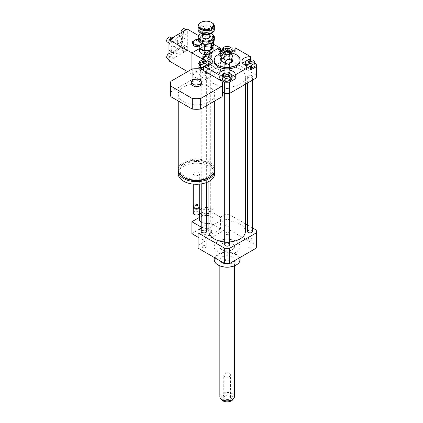 <?xml version="1.0" encoding="UTF-8"?>
<svg xmlns="http://www.w3.org/2000/svg" width="423" height="423" viewBox="0 0 423 423"><rect width="100%" height="100%" fill="white"/><g stroke="black" fill="none" stroke-linecap="round" stroke-linejoin="round"><path stroke-width="0.32" stroke-dasharray="2.12 1.59" d="M203.357 72.788A4.056 2.342 180 0 1 202.168 71.133A4.056 2.342 180 0 1 206.223 68.79A4.056 2.342 180 0 1 210.279 71.133A4.056 2.342 180 0 1 207.772 73.295A4.056 2.342 180 0 1 203.357 72.788M206.646 213.8A4.056 2.342 180 0 1 203.357 213.123A4.056 2.342 180 0 1 202.168 211.474A4.056 2.342 180 0 1 206.223 209.131A4.056 2.342 180 0 1 210.279 211.474A4.056 2.342 180 0 1 208.904 213.224M202.252 230.694L200.798 233.824L204.769 236.119L210.194 235.278L211.648 232.148L207.677 229.853L202.252 230.694L202.252 229.039L200.798 232.169L200.798 233.824M200.798 232.169L204.769 234.464L204.769 236.119M204.769 234.464L210.194 233.623L210.194 235.278M210.194 233.623L211.648 230.493L211.648 232.148M211.648 230.493L207.677 228.198L207.677 229.853M207.677 228.198L202.252 229.039M199.719 212.79A6.89 3.976 180 0 1 199.333 211.474A6.89 3.976 180 0 1 199.719 210.152M201.782 208.428A6.89 3.976 180 0 1 209.131 207.862A6.89 3.976 180 0 1 213.113 211.474A6.89 3.976 180 0 1 208.904 215.138M206.646 215.444A6.89 3.976 180 0 1 201.782 214.514M199.333 219.415A6.89 3.976 180 0 1 206.223 215.434A6.89 3.976 180 0 1 213.113 219.415A6.89 3.976 180 0 1 208.904 223.08M206.646 223.386A6.89 3.976 180 0 1 201.782 222.456M201.782 227.442L202.21 227.69L202.21 239.603L197.959 237.15M191.889 233.649L210.236 223.053L210.236 211.14L199.333 217.438M202.21 239.603L220.552 229.012L210.236 223.053M220.552 229.012L220.552 217.099L210.236 211.14M245.388 223.825L229.594 214.704A29.187 16.851 0 0 0 224.703 214.704L220.552 217.099M224.703 214.704L224.703 229.927L198.064 245.308A29.187 16.851 0 0 0 197.959 246.72M198.064 230.086L198.064 245.308M202.21 227.69L201.782 227.934M191.053 84.547L192.507 81.417L197.932 80.576L197.932 78.921M192.507 81.417L192.507 79.762M197.932 80.576L201.903 82.871M178.236 169.634A18.242 10.533 180 0 1 196.478 159.101A18.242 10.533 180 0 1 214.72 169.634M209.374 101.747A18.242 10.533 0 0 0 214.72 94.303A18.242 10.533 0 0 0 196.478 83.77A18.242 10.533 0 0 0 178.236 94.303A18.242 10.533 0 0 0 189.493 104.032A18.242 10.533 0 0 0 209.374 101.747M208.227 176.417A16.619 9.597 180 0 1 190.117 178.501A16.619 9.597 180 0 1 179.854 169.634A16.619 9.597 180 0 1 196.478 160.037A16.619 9.597 180 0 1 213.097 169.634A16.619 9.597 180 0 1 208.227 176.417M183.159 176.83A16.619 9.597 180 0 1 179.854 171.088A16.619 9.597 180 0 1 196.478 161.496A16.619 9.597 180 0 1 213.097 171.088A16.619 9.597 180 0 1 209.792 176.83M178.279 170.363A18.242 10.533 180 0 1 196.478 160.56A18.242 10.533 180 0 1 214.673 170.363M178.236 173.737A18.242 10.533 180 0 1 196.478 163.204A18.242 10.533 180 0 1 214.72 173.737M198.768 175.064A3.241 1.872 180 0 1 195.236 175.466A3.241 1.872 180 0 1 193.232 173.737A3.241 1.872 180 0 1 196.478 171.865A3.241 1.872 180 0 1 199.719 173.737A3.241 1.872 180 0 1 198.768 175.064M193.232 206.339A3.241 1.872 180 0 1 196.478 204.468A3.241 1.872 180 0 1 199.719 206.339M194.612 207.91A2.633 1.523 180 0 1 194.612 205.763A2.633 1.523 180 0 1 198.339 205.763A2.633 1.523 180 0 1 198.339 207.91M193.348 206.836A3.241 1.872 180 0 1 194.183 206.012A3.241 1.872 180 0 1 198.768 206.012A3.241 1.872 180 0 1 199.603 206.836M193.232 213.123A3.241 1.872 180 0 1 196.478 211.251A3.241 1.872 180 0 1 199.719 213.123M194.337 214.53A2.839 1.639 180 0 1 194.517 212.272A2.839 1.639 180 0 1 198.435 212.272A2.839 1.639 180 0 1 198.614 214.53M222.075 81.279L222.075 91.87A25.946 14.979 180 0 1 222.419 94.303M170.532 94.303A25.946 14.979 180 0 1 170.876 91.87L170.876 81.279M170.876 91.87L192.264 79.519L192.264 68.928M192.264 79.519A25.946 14.979 180 0 1 200.687 79.519L200.687 68.928M222.419 92.071L222.075 91.87M200.687 79.519L198.064 78.006L198.064 68.759M248.671 67.172A1.993 1.153 0 0 0 248.084 67.987A1.993 1.153 0 0 0 250.078 69.139A1.993 1.153 0 0 0 252.071 67.987A1.993 1.153 0 0 0 250.839 66.924A1.993 1.153 0 0 0 248.671 67.172M228.557 80.412A1.993 1.153 0 0 0 226.384 80.164A1.993 1.153 0 0 0 225.152 81.227A1.993 1.153 0 0 0 227.146 82.379A1.993 1.153 0 0 0 229.139 81.227A1.993 1.153 0 0 0 228.557 80.412M205.626 68.801A1.993 1.153 0 0 0 206.207 67.987A1.993 1.153 0 0 0 204.214 66.839A1.993 1.153 0 0 0 202.22 67.987A1.993 1.153 0 0 0 203.452 69.049A1.993 1.153 0 0 0 205.626 68.801M250.585 68.082L246.44 67.442L246.44 65.549M246.44 67.442L245.393 65.19M245.107 64.571L248.745 62.467L248.745 59.49M248.745 62.467L253.721 63.239L253.721 60.262M253.721 63.239L255.053 66.11M222.175 79.35L223.508 76.478L223.508 73.496M223.508 76.478L228.478 75.706L228.478 72.73M228.478 75.706L232.121 77.811M199.244 64.571L202.881 62.467L207.857 63.239L207.857 60.262M202.881 62.467L202.881 59.49M207.857 63.239L209.189 66.11L209.189 65.063M209.189 66.11L205.546 68.214L205.546 65.988M205.546 68.214L203.706 67.929M225.739 55.561A1.993 1.153 0 0 0 227.912 55.81A1.993 1.153 0 0 0 229.139 54.747A1.993 1.153 0 0 0 227.146 53.599A1.993 1.153 0 0 0 225.152 54.747A1.993 1.153 0 0 0 225.739 55.561M231.836 51.95L230.789 54.202L230.789 52.309M229.879 51.363L225.813 51.992L224.565 51.273M230.789 54.202L225.813 54.974L225.813 51.992M225.813 54.974L222.175 52.87L222.175 51.828M222.175 52.87L223.508 49.999L223.508 47.022M223.508 49.999L228.478 49.232L228.478 46.25M228.478 49.232L232.121 51.331M250.585 59.775L250.585 60.669A8.106 4.679 0 0 0 245.107 61.642M242.739 63.355A8.106 4.679 0 0 0 241.972 65.338A8.106 4.679 0 0 0 250.585 70.012M250.585 60.669L255.053 63.249M235.241 78.874A8.106 4.679 0 0 0 235.257 78.578A8.106 4.679 0 0 0 235.241 78.287M232.121 74.882A8.106 4.679 0 0 0 223.016 74.554M219.056 78.287A8.106 4.679 0 0 0 219.04 78.578A8.106 4.679 0 0 0 219.056 78.874M203.706 70.012A8.106 4.679 0 0 0 212.325 65.338A8.106 4.679 0 0 0 211.558 63.355M208.343 61.314A8.106 4.679 0 0 0 203.706 60.669L203.706 59.617M199.244 63.249L203.706 60.669M198.064 78.006A29.187 16.851 180 0 1 197.959 76.595A29.187 16.851 180 0 1 198.064 75.183L224.703 59.802A29.187 16.851 180 0 1 229.594 59.802L256.232 75.183L256.232 63.926M229.594 59.802L229.594 48.55L232.121 50.009M233.676 50.903L235.241 51.807L235.241 48.423M256.232 75.183A29.187 16.851 180 0 1 256.333 76.595M219.056 48.423L219.056 51.807L220.621 50.903M222.175 50.009L224.703 48.55A29.187 16.851 180 0 1 229.594 48.55M224.703 59.802L224.703 48.55M198.064 75.183L198.064 63.926M219.056 51.807A8.106 4.679 0 0 0 219.04 52.103A8.106 4.679 0 0 0 227.146 56.782A8.106 4.679 0 0 0 235.257 52.103A8.106 4.679 0 0 0 235.241 51.807M230.725 52.33A8.106 4.679 180 0 1 223.571 52.33M233.025 57.322L230.873 54.25L228.721 54.837L228.721 56.65L222.847 57.56L221.271 60.954M233.025 59.135L228.721 56.65M228.721 54.837C226.765 52.674 224.803 52.975 222.847 55.746L222.847 57.56M222.847 55.746L222.054 55.619M227.722 55.08A0.809 0.471 180 0 1 227.96 55.413A0.809 0.471 180 0 1 227.146 55.878A0.809 0.471 180 0 1 226.337 55.413A0.809 0.471 180 0 1 226.839 54.979A0.809 0.471 180 0 1 227.722 55.08M227.722 54.419A0.809 0.471 180 0 1 227.96 54.747A0.809 0.471 180 0 1 227.854 54.979A0.809 0.471 180 0 1 227.146 55.217A0.809 0.471 180 0 1 226.442 54.979A0.809 0.471 180 0 1 226.337 54.747A0.809 0.471 180 0 1 226.839 54.318A0.809 0.471 180 0 1 227.722 54.419M223.312 52.891A12.97 7.487 180 0 1 230.979 52.891M214.175 61.367A12.97 7.487 180 0 1 222.181 54.451A12.97 7.487 180 0 1 236.32 56.074A12.97 7.487 180 0 1 240.121 61.367M228.557 234.294A1.993 1.153 0 0 0 229.139 233.48A1.993 1.153 0 0 0 227.146 232.333A1.993 1.153 0 0 0 225.152 233.48A1.993 1.153 0 0 0 226.384 234.543A1.993 1.153 0 0 0 228.557 234.294M228.557 226.68A1.993 1.153 180 0 1 226.384 226.934A1.993 1.153 180 0 1 225.152 225.871A1.993 1.153 180 0 1 227.146 224.719A1.993 1.153 180 0 1 229.139 225.871A1.993 1.153 180 0 1 228.557 226.68M248.671 247.534A1.993 1.153 0 0 0 250.839 247.783A1.993 1.153 0 0 0 252.071 246.72A1.993 1.153 0 0 0 250.078 245.573A1.993 1.153 0 0 0 248.084 246.72A1.993 1.153 0 0 0 248.671 247.534M248.671 239.92A1.993 1.153 180 0 1 248.084 239.106A1.993 1.153 180 0 1 250.078 237.959A1.993 1.153 180 0 1 252.071 239.106A1.993 1.153 180 0 1 250.839 240.169A1.993 1.153 180 0 1 248.671 239.92M225.739 259.146A1.993 1.153 0 0 0 225.152 259.96A1.993 1.153 0 0 0 227.146 261.113A1.993 1.153 0 0 0 229.139 259.96A1.993 1.153 0 0 0 227.912 258.897A1.993 1.153 0 0 0 225.739 259.146M225.739 251.532A1.993 1.153 180 0 1 227.912 251.283A1.993 1.153 180 0 1 229.139 252.346A1.993 1.153 180 0 1 227.146 253.499A1.993 1.153 180 0 1 225.152 252.346A1.993 1.153 180 0 1 225.739 251.532M205.626 245.906A1.993 1.153 0 0 0 203.452 245.657A1.993 1.153 0 0 0 202.22 246.72A1.993 1.153 0 0 0 204.214 247.873A1.993 1.153 0 0 0 206.207 246.72A1.993 1.153 0 0 0 205.626 245.906M205.626 238.297A1.993 1.153 180 0 1 206.207 239.106A1.993 1.153 180 0 1 204.214 240.259A1.993 1.153 180 0 1 202.22 239.106A1.993 1.153 180 0 1 203.452 238.043A1.993 1.153 180 0 1 205.626 238.297M225.427 64.349A2.432 1.406 180 0 1 224.713 63.355A2.432 1.406 180 0 1 227.146 61.948A2.432 1.406 180 0 1 229.578 63.355A2.432 1.406 180 0 1 228.076 64.65A2.432 1.406 180 0 1 225.427 64.349M225.427 90.823A2.432 1.406 180 0 1 224.713 89.835A2.432 1.406 180 0 1 227.146 88.428A2.432 1.406 180 0 1 229.578 89.835A2.432 1.406 180 0 1 228.076 91.13A2.432 1.406 180 0 1 225.427 90.823M248.359 77.589A2.432 1.406 180 0 1 247.645 76.595A2.432 1.406 180 0 1 250.078 75.188A2.432 1.406 180 0 1 252.51 76.595A2.432 1.406 180 0 1 251.008 77.89A2.432 1.406 180 0 1 248.359 77.589M202.495 77.589A2.432 1.406 180 0 1 201.782 76.595A2.432 1.406 180 0 1 204.214 75.188A2.432 1.406 180 0 1 206.646 76.595A2.432 1.406 180 0 1 205.144 77.89A2.432 1.406 180 0 1 202.495 77.589M214.25 84.04A18.242 10.533 180 0 1 208.904 76.595A18.242 10.533 180 0 1 227.146 66.062A18.242 10.533 180 0 1 245.388 76.595A18.242 10.533 180 0 1 234.131 86.324A18.242 10.533 180 0 1 214.25 84.04M214.175 259.627A12.97 7.487 180 0 1 227.146 252.14A12.97 7.487 180 0 1 240.121 259.627M236.32 252.018A12.97 7.487 0 0 0 240.121 246.72A12.97 7.487 0 0 0 227.146 239.233A12.97 7.487 0 0 0 214.175 246.72A12.97 7.487 0 0 0 222.181 253.641A12.97 7.487 0 0 0 236.32 252.018M218.12 265.01A12.568 7.254 180 0 1 218.31 254.805A12.568 7.254 180 0 1 235.986 254.805A12.568 7.254 180 0 1 236.177 265.01M232.306 262.937A7.297 4.214 180 0 1 224.354 263.852A7.297 4.214 180 0 1 219.849 259.96A7.297 4.214 180 0 1 227.146 255.746A7.297 4.214 180 0 1 234.442 259.96A7.297 4.214 180 0 1 232.306 262.937M232.306 249.702A7.297 4.214 180 0 1 224.354 250.612A7.297 4.214 180 0 1 219.849 246.72A7.297 4.214 180 0 1 227.146 242.506A7.297 4.214 180 0 1 234.442 246.72A7.297 4.214 180 0 1 232.306 249.702M252.51 227.934L247.645 225.126M208.904 231.497A18.242 10.533 180 0 1 227.146 220.965A18.242 10.533 180 0 1 245.388 231.497M229.578 241.935A18.242 10.533 180 0 1 224.713 241.935M201.782 231.497A2.432 1.406 180 0 1 204.214 230.091A2.432 1.406 180 0 1 206.646 231.497M247.645 231.497A2.432 1.406 180 0 1 250.078 230.091A2.432 1.406 180 0 1 252.51 231.497M224.713 244.737A2.432 1.406 180 0 1 227.146 243.331A2.432 1.406 180 0 1 229.578 244.737M225.427 219.251A2.432 1.406 180 0 1 224.713 218.257A2.432 1.406 180 0 1 227.146 216.851A2.432 1.406 180 0 1 229.578 218.257A2.432 1.406 180 0 1 228.076 219.553A2.432 1.406 180 0 1 225.427 219.251M256.333 246.72A29.187 16.851 0 0 0 256.232 245.308L229.594 229.927A29.187 16.851 0 0 0 224.703 229.927M256.232 230.086L256.232 245.308M229.594 214.704L229.594 229.927M224.105 376.015A3.395 1.962 180 0 1 223.751 375.143A3.395 1.962 180 0 1 226.374 373.234A3.395 1.962 180 0 1 230.191 374.276A3.395 1.962 180 0 1 230.54 375.143A3.395 1.962 180 0 1 227.923 377.052A3.395 1.962 180 0 1 224.105 376.015M230.963 397.223A4.256 2.459 0 0 0 230.16 396.573A4.256 2.459 0 0 0 224.137 396.573A4.256 2.459 0 0 0 223.83 399.851A4.256 2.459 0 0 0 229.44 400.385A4.256 2.459 0 0 0 230.963 397.223M230.191 396.737A3.395 1.962 180 0 1 230.54 397.609A3.395 1.962 180 0 1 227.146 399.571A3.395 1.962 180 0 1 223.751 397.609A3.395 1.962 180 0 1 224.745 396.224A3.395 1.962 180 0 1 229.546 396.224A3.395 1.962 180 0 1 230.191 396.737M232.74 399.756A6.128 3.537 0 0 0 232.639 396.742A6.128 3.537 0 0 0 224.534 395.114A6.128 3.537 0 0 0 221.557 399.756M234.442 396.658A7.297 4.214 0 0 0 233.686 394.786A7.297 4.214 0 0 0 225.485 392.555A7.297 4.214 0 0 0 219.849 396.658M233.686 244.848A7.297 4.214 0 0 0 225.485 242.617A7.297 4.214 0 0 0 219.849 246.72A7.297 4.214 0 0 0 227.146 250.934A7.297 4.214 0 0 0 234.442 246.72A7.297 4.214 0 0 0 233.686 244.848M206.794 46.308A0.809 0.471 -0 0 0 205.911 46.207A0.809 0.471 -0 0 0 205.414 46.641A0.809 0.471 -0 0 0 206.223 47.106A0.809 0.471 -0 0 0 207.032 46.641A0.809 0.471 -0 0 0 206.794 46.308M206.794 44.986A0.809 0.471 180 0 1 207.032 45.314A0.809 0.471 180 0 1 206.223 45.784A0.809 0.471 180 0 1 205.414 45.314A0.809 0.471 180 0 1 205.911 44.886A0.809 0.471 180 0 1 206.794 44.986M201.448 33.401A7.461 4.304 180 0 1 210.992 33.401M211.955 33.93A8.106 4.679 -0 0 0 200.491 33.93M198.117 39.492A8.106 4.679 180 0 1 203.119 35.167A8.106 4.679 180 0 1 211.955 36.182A8.106 4.679 180 0 1 214.329 39.492M202.575 36.711A3.648 2.104 180 0 1 204.827 34.765A3.648 2.104 180 0 1 208.803 35.22A3.648 2.104 180 0 1 209.871 36.711M204.24 44.172L199.032 41.163A7.461 4.304 -0 0 0 200.946 43.067M211.532 43.046A7.461 4.304 -0 0 0 213.441 38.937L211.532 43.046M213.414 38.874A7.461 4.304 -0 0 0 208.206 35.87L213.441 38.937M208.1 35.855A7.461 4.304 -0 0 0 200.988 36.954L208.206 35.87M200.909 36.997A7.461 4.304 -0 0 0 199.006 41.105L200.988 36.954M198.99 41.602L199.032 41.163M211.458 43.088L204.341 44.188M201.665 33.502A5.673 3.278 180 0 1 200.55 31.545A5.673 3.278 180 0 1 204.05 28.521A5.673 3.278 180 0 1 210.236 29.229A5.673 3.278 180 0 1 211.897 31.545A5.673 3.278 180 0 1 210.781 33.502M209.776 34.126A5.028 2.903 -0 0 0 209.776 30.022A5.028 2.903 -0 0 0 202.67 30.022A5.028 2.903 -0 0 0 202.67 34.126M208.803 30.588A3.648 2.104 180 0 1 209.871 32.074A3.648 2.104 180 0 1 206.223 34.184A3.648 2.104 180 0 1 202.575 32.074A3.648 2.104 180 0 1 204.827 30.128A3.648 2.104 180 0 1 208.803 30.588M198.117 29.562A8.106 4.679 180 0 1 203.119 25.237A8.106 4.679 180 0 1 211.955 26.252A8.106 4.679 180 0 1 214.329 29.562M211.495 33.137A7.461 4.304 -0 0 0 211.495 27.046A7.461 4.304 -0 0 0 200.946 27.046A7.461 4.304 -0 0 0 200.946 33.137M211.955 22.678A8.106 4.679 -0 0 0 200.491 22.678M198.99 47.757L200.925 43.58L200.925 36.938M200.925 43.58L208.158 42.464L208.158 35.818M208.158 42.464L213.456 45.52M213.456 41.602L213.456 38.874M198.117 39.392L201.882 40.27L203.336 43.405L199.365 45.695L198.99 45.552M198.99 44.864A4.785 2.76 0 0 0 202.675 41.919A4.785 2.76 0 0 0 198.117 39.413M192.486 42.987L196.457 40.693L201.882 41.533L203.336 44.664L198.99 46.9M199.365 46.958L199.365 45.695M196.457 40.693L196.457 39.434M201.882 41.533L201.882 40.27M203.336 44.664L203.336 43.405M209.232 55.598A2.432 1.406 -120 0 0 210.094 56.095L210.95 55.598L210.95 51.749L210.094 52.246A2.432 1.406 -120 0 0 209.66 51.934A2.432 1.406 -120 0 0 209.232 51.749L210.094 51.252L210.094 55.101L209.232 55.598L209.232 51.749M210.094 52.246L210.094 56.095M210.95 51.749A2.432 1.406 60 0 1 212.182 53.858A2.432 1.406 60 0 1 211.738 55.529A2.432 1.406 60 0 1 210.95 55.598M210.094 55.101A2.432 1.406 60 0 1 208.862 52.991A2.432 1.406 60 0 1 209.306 51.32A2.432 1.406 60 0 1 210.094 51.252M207.942 50.945L207.942 50.945A4.865 2.808 60 0 1 211.384 56.899A4.865 2.808 60 0 1 210.374 59.125A4.865 2.808 60 0 1 205.509 56.317A4.865 2.808 60 0 1 205.509 50.702A4.865 2.808 60 0 1 207.942 50.945L208.227 51.109A4.457 2.575 60 0 1 211.384 56.571A4.457 2.575 60 0 1 208.227 58.39A4.457 2.575 60 0 1 205.076 52.928A4.457 2.575 60 0 1 208.227 51.109L207.942 50.945M205.361 52.431A4.865 2.808 -120 0 0 202.929 52.193A4.865 2.808 -120 0 0 202.929 57.808A4.865 2.808 -120 0 0 207.793 60.616A4.865 2.808 -120 0 0 208.539 56.719A4.865 2.808 -120 0 0 205.361 52.431M208.227 52.764A2.432 1.406 60 0 1 209.819 54.905A2.432 1.406 60 0 1 209.443 56.856A2.432 1.406 60 0 1 207.011 55.45A2.432 1.406 60 0 1 207.011 52.642A2.432 1.406 60 0 1 208.227 52.764M168.957 53.615A2.839 1.639 -60 0 1 170.094 53.615A2.839 1.639 -60 0 1 170.681 54.916A2.839 1.639 -60 0 1 169.438 57.771A2.839 1.639 -60 0 1 167.254 58.533M168.957 60.87L170.966 59.712A2.839 1.639 120 0 0 172.97 56.238A2.839 1.639 120 0 0 172.383 54.937A2.839 1.639 120 0 0 170.199 55.699A2.839 1.639 120 0 0 168.957 58.554A2.839 1.639 120 0 0 169.549 59.855A2.839 1.639 120 0 0 170.966 59.712L185.295 51.437A2.839 1.639 120 0 0 187.304 47.963L187.304 31.413A2.839 1.639 120 0 0 186.717 30.118A2.839 1.639 120 0 0 185.295 30.255A2.839 1.639 120 0 0 183.445 32.756A2.839 1.639 120 0 0 183.878 35.03A2.839 1.639 120 0 0 186.067 34.268A2.839 1.639 120 0 0 187.304 31.413L187.304 29.097M184.423 28.79A2.839 1.639 -60 0 1 185.01 30.091A2.839 1.639 -60 0 1 183.772 32.946A2.839 1.639 -60 0 1 181.583 33.708A2.839 1.639 -60 0 1 181.018 32.724M168.957 42.004A2.839 1.639 120 0 0 169.549 43.305A2.839 1.639 120 0 0 172.383 41.666A2.839 1.639 120 0 0 172.383 38.393A2.839 1.639 120 0 0 170.966 38.53A2.839 1.639 120 0 0 168.957 42.004M187.304 47.963A2.839 1.639 120 0 0 186.717 46.662A2.839 1.639 120 0 0 183.878 48.301A2.839 1.639 120 0 0 183.878 51.58A2.839 1.639 120 0 0 185.295 51.437L187.304 50.279L187.304 47.963M171.252 48.957A9.729 5.615 120 0 0 173.266 53.409A9.729 5.615 120 0 0 182.995 47.794A9.729 5.615 120 0 0 182.995 36.558A9.729 5.615 120 0 0 175.497 39.165A9.729 5.615 120 0 0 171.252 48.957M167.254 41.983A2.839 1.639 120 0 0 169.438 41.221A2.839 1.639 120 0 0 170.681 38.366A2.839 1.639 120 0 0 170.094 37.065M185.01 46.641A2.839 1.639 120 0 0 184.423 45.34A2.839 1.639 120 0 0 181.583 46.979A2.839 1.639 120 0 0 181.583 50.258A2.839 1.639 120 0 0 183.772 49.496A2.839 1.639 120 0 0 185.01 46.641M177.718 41.914A3.474 2.004 120 0 0 176.999 40.322A3.474 2.004 120 0 0 173.53 42.326A3.474 2.004 120 0 0 173.53 46.34A3.474 2.004 120 0 0 176.206 45.409A3.474 2.004 120 0 0 177.718 41.914M181.731 44.23A3.474 2.004 -60 0 1 180.219 47.725A3.474 2.004 -60 0 1 177.544 48.656A3.474 2.004 -60 0 1 177.544 44.642A3.474 2.004 -60 0 1 181.012 42.638A3.474 2.004 -60 0 1 181.731 44.23M168.957 46.969A8.92 5.15 120 0 0 175.265 50.612A8.92 5.15 120 0 0 181.573 39.688A8.92 5.15 120 0 0 175.265 36.05A8.92 5.15 120 0 0 168.957 46.969L168.957 47.635A9.729 5.615 120 0 0 170.977 52.087A9.729 5.615 120 0 0 180.7 46.472A9.729 5.615 120 0 0 180.7 35.236A9.729 5.615 120 0 0 175.836 35.717A9.729 5.615 120 0 0 168.957 47.635M210.236 63.519L191.889 74.11L191.889 69.145L191.889 75.437L210.236 64.846L210.236 42.337L199.333 48.634L210.236 42.337L210.236 63.519L187.304 50.279M191.889 74.11L187.59 71.63M213.456 44.198L198.614 35.627M205.647 72.127A0.809 0.471 180 0 1 205.414 71.794A0.809 0.471 180 0 1 206.223 71.328A0.809 0.471 180 0 1 207.032 71.794A0.809 0.471 180 0 1 206.535 72.227A0.809 0.471 180 0 1 205.647 72.127M205.647 73.449A0.809 0.471 -0 0 0 206.535 73.549A0.809 0.471 -0 0 0 207.032 73.121A0.809 0.471 -0 0 0 206.223 72.65A0.809 0.471 -0 0 0 205.414 73.121A0.809 0.471 -0 0 0 205.647 73.449M213.044 46.408A6.89 3.976 -0 0 0 211.093 44.156A6.89 3.976 -0 0 0 201.348 44.156A6.89 3.976 -0 0 0 199.333 46.969A6.89 3.976 -0 0 0 199.63 48.127M211.146 49.755A6.89 3.976 -0 0 0 211.643 49.428M211.093 44.156L210.807 43.992A6.488 3.744 -0 0 0 201.634 43.992A6.488 3.744 -0 0 0 201.639 49.285A6.488 3.744 -0 0 0 210.807 49.285A6.488 3.744 -0 0 0 210.807 43.992L211.093 44.156M213.113 50.612A6.89 3.976 -0 0 0 211.093 47.799A6.89 3.976 -0 0 0 203.585 46.937A6.89 3.976 -0 0 0 199.333 50.612M207.471 54.525A6.89 3.976 -0 0 0 213.002 51.331M219.204 49.073L203.706 58.02M220.552 50.855L220.552 70.8L202.21 81.39L202.21 59.881M202.21 81.39L191.889 75.437M210.236 64.846L220.552 70.8M210.236 28.764A5.673 3.278 180 0 1 211.897 31.085A5.673 3.278 180 0 1 206.223 34.358A5.673 3.278 180 0 1 200.55 31.085A5.673 3.278 180 0 1 204.05 28.055A5.673 3.278 180 0 1 210.236 28.764M211.093 27.278A6.89 3.976 180 0 1 208.005 33.935A6.89 3.976 180 0 1 199.566 29.06A6.89 3.976 180 0 1 211.093 27.278M210.279 211.474L210.279 71.133M202.168 211.474L202.168 71.133M213.113 219.415L213.113 211.474M199.333 214.012L199.333 211.474M178.236 94.303L178.236 100.981M214.72 94.303L214.72 100.981M179.854 169.634L179.854 171.088M213.097 169.634L213.097 171.088M193.232 173.737L193.232 184.1M199.719 173.737L199.719 184.1M194.612 205.763L194.183 206.012M198.339 205.763L198.768 206.012M252.071 62.361L252.071 67.987M248.084 62.361L248.084 67.987M229.139 75.601L229.139 81.227M225.152 75.601L225.152 81.227M202.22 62.361L202.22 67.987M206.207 62.361L206.207 67.987M225.152 49.121L225.152 54.747M229.139 49.121L229.139 54.747M241.972 65.338L241.972 61.367M219.04 74.607L219.04 78.578M235.257 74.607L235.257 78.578M212.325 61.367L212.325 65.338M219.04 52.103L219.04 48.127M235.257 52.103L235.257 48.127M226.337 54.747L226.337 55.413M227.96 54.747L227.96 55.413M227.854 54.979L229.329 53.483M226.442 54.979L224.962 53.483M229.139 233.48L229.139 225.871M225.152 233.48L225.152 225.871M252.071 246.72L252.071 239.106M248.084 246.72L248.084 239.106M225.152 259.96L225.152 252.346M229.139 259.96L229.139 252.346M202.22 246.72L202.22 239.106M206.207 246.72L206.207 239.106M197.959 76.595L197.959 68.753M214.175 246.72L214.175 257.438M240.121 246.72L240.121 257.438M219.849 265.866L219.849 259.96M234.442 265.866L234.442 259.96M245.388 84.267L245.388 76.595M208.904 181.446L208.904 76.595M206.646 182.482L206.646 76.595M201.782 183.815L201.782 76.595M252.51 80.153L252.51 76.595M247.645 82.961L247.645 76.595M229.578 93.388L229.578 89.835M224.713 93.388L224.713 89.835M229.578 218.257L229.578 63.355M224.713 218.257L224.713 63.355M230.16 396.573L229.546 396.224M224.137 396.573L224.745 396.224M230.54 397.609L230.54 375.143M223.751 397.609L223.751 375.143M205.414 46.641L205.414 45.314M207.032 46.641L207.032 45.314M211.897 31.545L211.897 31.085C212.7 34.512 199.751 34.522 200.55 31.085L200.55 31.545M202.575 32.074L202.575 34.073M209.871 32.074L209.871 34.073M207.793 60.616L210.374 59.125M202.929 52.193L205.509 50.702M211.384 56.571L211.384 56.899M209.443 56.856L211.738 55.529M207.011 52.642L209.306 51.32M168.957 59.516L169.549 59.855M170.094 53.615L172.383 54.937M181.583 33.708L183.878 35.03M186.131 29.774L186.717 30.118M172.383 38.393L171.796 38.049M169.549 43.305L168.957 42.966M186.717 46.662L184.423 45.34M183.878 51.58L181.583 50.258M176.999 40.322L181.012 42.638M173.53 46.34L177.544 48.656M175.265 36.05L175.836 35.717M170.977 52.087L173.266 53.409M180.7 35.236L182.995 36.558M207.032 73.121L207.032 71.794M205.414 73.121L205.414 71.794M201.634 43.992L201.348 44.156M199.333 47.958L199.333 46.969"/><path stroke-width="0.63" d="M208.904 213.224A4.056 2.342 180 0 1 206.646 213.8M201.782 214.514A6.89 3.976 180 0 1 201.348 214.287A6.89 3.976 180 0 1 199.719 212.79M199.719 210.152A6.89 3.976 180 0 1 201.782 208.428M208.904 215.138A6.89 3.976 180 0 1 206.646 215.444M201.782 222.456A6.89 3.976 180 0 1 201.348 222.228A6.89 3.976 180 0 1 199.333 219.415L199.333 214.012M208.904 223.08A6.89 3.976 180 0 1 206.646 223.386M201.782 227.442L191.889 221.731L191.889 233.649L197.959 237.15M199.333 217.438L191.889 221.731M201.782 227.934L198.064 230.086A29.187 16.851 0 0 0 197.959 231.497A29.187 16.851 0 0 0 198.064 232.909L224.703 248.285A29.187 16.851 0 0 0 229.594 248.285L256.232 232.909A29.187 16.851 0 0 0 256.333 231.497A29.187 16.851 0 0 0 256.232 230.086L252.51 227.934M192.507 79.762L197.932 78.921L201.903 81.216L200.449 84.346L195.024 85.187L191.053 82.892L192.507 79.762M200.449 84.346L200.449 86.001L201.903 82.871L201.903 81.216M200.449 86.001L195.024 86.842L195.024 85.187M195.024 86.842L191.053 84.547L191.053 82.892M214.72 100.981L214.72 169.634A18.242 10.533 180 0 1 209.374 177.078A18.242 10.533 180 0 1 189.493 179.363A18.242 10.533 180 0 1 178.236 169.634L178.236 100.981M209.792 176.83A16.619 9.597 180 0 1 208.227 177.877A16.619 9.597 180 0 1 183.159 176.83M214.673 170.363A18.242 10.533 180 0 1 214.72 171.088A18.242 10.533 180 0 1 209.374 178.538A18.242 10.533 180 0 1 189.493 180.822A18.242 10.533 180 0 1 178.236 171.088A18.242 10.533 180 0 1 178.279 170.363M214.72 171.088L214.72 173.737A18.242 10.533 180 0 1 209.374 181.187A18.242 10.533 180 0 1 189.493 183.466A18.242 10.533 180 0 1 178.236 173.737L178.236 171.088M199.719 184.1L199.719 206.339A3.241 1.872 180 0 1 198.768 207.667A3.241 1.872 180 0 1 194.183 207.667A3.241 1.872 180 0 1 193.232 206.339L193.232 184.1M198.339 207.91L198.768 207.667L198.339 207.91A2.633 1.523 180 0 1 194.612 207.91L194.183 207.667M199.603 206.836A3.241 1.872 180 0 1 199.719 207.333A3.241 1.872 180 0 1 198.768 208.655A3.241 1.872 180 0 1 195.236 209.062A3.241 1.872 180 0 1 193.232 207.333A3.241 1.872 180 0 1 193.348 206.836M199.719 207.333L199.719 213.123A3.241 1.872 180 0 1 198.768 214.45A3.241 1.872 180 0 1 194.183 214.45A3.241 1.872 180 0 1 193.232 213.123L193.232 207.333M198.614 214.53A2.839 1.639 180 0 1 198.482 214.614L198.768 214.45L198.482 214.614A2.839 1.639 180 0 1 194.469 214.614A2.839 1.639 180 0 1 194.337 214.53M222.075 81.279A25.946 14.979 180 0 1 222.419 83.712A25.946 14.979 180 0 1 222.075 86.139L200.687 98.49A25.946 14.979 180 0 1 192.264 98.49L170.876 86.139A25.946 14.979 180 0 1 170.532 83.712A25.946 14.979 180 0 1 170.876 81.279L192.264 68.928A25.946 14.979 180 0 1 200.687 68.928L222.075 81.279M222.419 83.712L222.419 94.303A25.946 14.979 180 0 1 222.075 96.735L222.075 86.139M222.075 96.735L200.687 109.081L200.687 98.49M200.687 109.081A25.946 14.979 180 0 1 192.264 109.081L192.264 98.49M192.264 109.081L170.876 96.735L170.876 86.139M170.876 96.735A25.946 14.979 180 0 1 170.532 94.303L170.532 83.712M255.053 63.249L256.232 63.926A29.187 16.851 180 0 1 256.333 65.338L256.333 76.595A29.187 16.851 180 0 1 256.232 78.006L229.594 93.388A29.187 16.851 180 0 1 224.703 93.388L222.419 92.071M224.703 93.388L224.703 82.131L219.056 78.874L219.056 74.903L203.706 66.041L203.706 70.012L198.064 66.755A29.187 16.851 180 0 1 197.959 65.338A29.187 16.851 180 0 1 198.064 63.926L199.244 63.249M198.064 68.759L198.064 66.755M248.671 61.547A1.993 1.153 180 0 1 250.839 61.298A1.993 1.153 180 0 1 252.071 62.361A1.993 1.153 180 0 1 250.078 63.513A1.993 1.153 180 0 1 248.084 62.361A1.993 1.153 180 0 1 248.671 61.547M228.557 74.786A1.993 1.153 180 0 1 229.139 75.601A1.993 1.153 180 0 1 227.146 76.753A1.993 1.153 180 0 1 225.152 75.601A1.993 1.153 180 0 1 226.384 74.538A1.993 1.153 180 0 1 228.557 74.786M205.626 63.175A1.993 1.153 180 0 1 203.452 63.424A1.993 1.153 180 0 1 202.22 62.361A1.993 1.153 180 0 1 204.214 61.208A1.993 1.153 180 0 1 206.207 62.361A1.993 1.153 180 0 1 205.626 63.175M251.41 65.232L246.44 64.465L245.107 61.594L248.745 59.49L253.721 60.262L255.053 63.133L251.41 65.232L251.41 68.214L250.585 68.082M246.44 65.549L246.44 64.465M245.393 65.19L245.107 61.594M251.41 68.214L255.053 66.11L255.053 63.133M222.175 76.367L223.508 73.496L228.478 72.73L232.121 74.829L230.789 77.705L225.813 78.472L222.175 76.367L222.175 79.35L225.813 81.449L225.813 78.472M230.789 77.705L230.789 80.682L232.121 77.811L232.121 74.829M230.789 80.682L225.813 81.449M202.881 59.49L207.857 60.262L209.189 63.133L205.546 65.232L200.576 64.465L199.244 61.594L202.881 59.49M209.189 65.063L209.189 63.133M205.546 65.988L205.546 65.232M203.706 67.929L200.576 67.442L200.576 64.465M200.576 67.442L199.244 64.571L199.244 61.594M225.739 49.935A1.993 1.153 180 0 1 225.152 49.121A1.993 1.153 180 0 1 227.146 47.973A1.993 1.153 180 0 1 229.139 49.121A1.993 1.153 180 0 1 227.912 50.184A1.993 1.153 180 0 1 225.739 49.935M231.836 51.95L232.121 48.354L230.789 51.225L229.879 51.363M230.789 52.309L230.789 51.225M224.565 51.273L222.175 49.893L223.508 47.022L228.478 46.25L232.121 48.354M222.175 51.828L222.175 49.893M256.333 65.338A29.187 16.851 180 0 1 256.232 66.755L250.585 70.012L250.585 66.041A8.106 4.679 180 0 1 241.972 61.367A8.106 4.679 180 0 1 250.585 56.698L250.585 59.775M245.107 61.642A8.106 4.679 0 0 0 242.739 63.355M219.056 74.903A8.106 4.679 180 0 1 219.04 74.607A8.106 4.679 180 0 1 227.146 69.927A8.106 4.679 180 0 1 235.257 74.607A8.106 4.679 180 0 1 235.241 74.903L235.241 78.874L229.594 82.131A29.187 16.851 180 0 1 224.703 82.131M235.241 78.287A8.106 4.679 0 0 0 232.121 74.882M223.016 74.554A8.106 4.679 0 0 0 219.056 78.287M203.706 59.617L203.706 56.698A8.106 4.679 180 0 1 212.325 61.367A8.106 4.679 180 0 1 203.706 66.041M211.558 63.355A8.106 4.679 0 0 0 208.343 61.314M232.121 50.009L233.676 50.903M235.241 48.423L235.241 47.836L250.585 56.698M256.232 78.006L256.232 66.755M250.585 66.041L235.241 74.903M224.713 93.388L224.713 244.737A2.432 1.406 180 0 0 225.427 245.726A2.432 1.406 180 0 0 228.076 246.033A2.432 1.406 180 0 0 229.578 244.737L229.594 82.131M203.706 56.698L219.056 47.836L219.056 48.423M220.621 50.903L222.175 50.009M235.241 47.836A8.106 4.679 180 0 1 235.257 48.127A8.106 4.679 180 0 1 230.725 52.33M223.571 52.33A8.106 4.679 180 0 1 219.04 48.127A8.106 4.679 180 0 1 219.056 47.836M225.57 61.621C227.532 58.855 229.493 58.554 231.45 60.711C231.973 57.116 232.502 55.989 233.025 57.322L233.025 59.135L231.45 62.53L225.57 63.439L221.271 60.954L221.271 59.141C222.704 57.502 224.137 58.332 225.57 61.621L225.57 63.439M223.624 52.219A3.648 2.104 180 0 1 226.199 50.728A3.648 2.104 180 0 1 229.726 51.273A3.648 2.104 180 0 1 230.672 52.219A3.648 2.104 180 0 1 227.146 54.868A3.648 2.104 180 0 1 223.624 52.219L222.054 55.619L221.271 59.141M231.45 60.711L231.45 62.53M233.02 57.311L230.672 52.219M228.922 51.738A2.512 1.449 180 0 1 229.329 53.483A2.512 1.449 180 0 1 227.146 54.213A2.512 1.449 180 0 1 224.962 53.483A2.512 1.449 180 0 1 225.623 51.611A2.512 1.449 180 0 1 228.922 51.738M230.979 52.891A12.97 7.487 180 0 1 236.32 54.747A12.97 7.487 180 0 1 240.121 60.045A12.97 7.487 180 0 1 227.146 67.532A12.97 7.487 180 0 1 214.175 60.045A12.97 7.487 180 0 1 223.312 52.891M240.121 60.045L240.121 61.367A12.97 7.487 180 0 1 227.146 68.859A12.97 7.487 180 0 1 214.175 61.367L214.175 60.045M240.121 257.438L240.121 259.627A12.97 7.487 180 0 1 236.32 264.925A12.97 7.487 180 0 1 217.977 264.925A12.97 7.487 180 0 1 214.175 259.627L214.175 257.438M236.177 265.01A12.568 7.254 180 0 1 236.034 265.089L236.32 264.925L236.034 265.089A12.568 7.254 180 0 1 218.263 265.089A12.568 7.254 180 0 1 218.12 265.01M247.645 225.126L245.388 223.825M224.713 241.935A18.242 10.533 180 0 1 214.25 238.942A18.242 10.533 180 0 1 208.904 231.497L208.904 181.446M245.388 84.267L245.388 231.497A18.242 10.533 180 0 1 229.578 241.935M206.646 182.482L206.646 231.497A2.432 1.406 180 0 1 205.144 232.793A2.432 1.406 180 0 1 202.495 232.486A2.432 1.406 180 0 1 201.782 231.497L201.782 183.815M252.51 80.153L252.51 231.497A2.432 1.406 180 0 1 251.008 232.793A2.432 1.406 180 0 1 248.359 232.486A2.432 1.406 180 0 1 247.645 231.497L247.645 82.961M256.232 232.909L256.232 248.132A29.187 16.851 0 0 0 256.333 246.72L256.333 231.497M197.959 231.497L197.959 246.72A29.187 16.851 0 0 0 198.064 248.132L224.703 263.513A29.187 16.851 0 0 0 229.594 263.513L256.232 248.132M198.064 232.909L198.064 248.132M224.703 248.285L224.703 263.513M229.594 248.285L229.594 263.513M219.849 265.866L219.849 396.658A7.297 4.214 0 0 0 220.489 398.376L221.557 399.756A6.128 3.537 0 0 0 227.146 401.85A6.128 3.537 0 0 0 232.74 399.756L233.808 398.376A7.297 4.214 0 0 0 234.442 396.658L234.442 265.866M220.489 398.376A7.297 4.214 0 0 0 227.146 400.872A7.297 4.214 0 0 0 233.808 398.376M210.992 33.401A7.461 4.304 180 0 1 211.495 33.666L211.495 33.666A7.461 4.304 180 0 1 211.495 39.757A7.461 4.304 180 0 1 200.946 39.757A7.461 4.304 180 0 1 200.946 33.666A7.461 4.304 180 0 1 201.448 33.401M211.955 33.93L211.495 33.666L211.955 33.93A8.106 4.679 -0 0 1 214.329 37.24L214.329 39.492A8.106 4.679 180 0 1 211.955 42.802A8.106 4.679 180 0 1 200.491 42.802A8.106 4.679 180 0 1 198.408 40.735A8.106 4.679 180 0 1 198.117 39.492L198.117 37.24A8.106 4.679 -0 0 0 206.223 41.919A8.106 4.679 -0 0 0 214.329 37.24M200.946 33.666L200.491 33.93A8.106 4.679 -0 0 0 198.117 37.24M209.871 34.073L209.871 36.711A3.648 2.104 180 0 1 206.223 38.816A3.648 2.104 180 0 1 202.575 36.711L202.575 34.073M200.491 42.802L200.946 43.067A7.461 4.304 -0 0 0 204.24 44.172L204.341 44.188A7.461 4.304 -0 0 0 211.458 43.088L211.516 49.697L204.283 50.818L198.99 47.757L198.99 41.602M210.781 33.502A5.673 3.278 180 0 1 210.236 33.861A5.673 3.278 180 0 1 202.21 33.861A5.673 3.278 180 0 1 201.665 33.502M202.21 33.861L202.67 34.126A5.028 2.903 -0 0 0 209.776 34.126L210.236 33.861M214.329 25.988L214.329 29.562A8.106 4.679 180 0 1 211.955 32.872A8.106 4.679 180 0 1 200.491 32.872A8.106 4.679 180 0 1 198.117 29.562L198.117 25.988A8.106 4.679 -0 0 0 206.223 30.668A8.106 4.679 -0 0 0 214.329 25.988A8.106 4.679 -0 0 0 211.955 22.678L211.495 22.414A7.461 4.304 180 0 1 211.495 28.5A7.461 4.304 180 0 1 200.946 28.5A7.461 4.304 180 0 1 200.946 22.414A7.461 4.304 180 0 1 211.495 22.414L211.955 22.678M200.491 32.872L200.946 33.137A7.461 4.304 -0 0 0 211.495 33.137L211.955 32.872M200.946 22.414L200.491 22.678A8.106 4.679 -0 0 0 198.117 25.988M211.516 49.697L213.456 45.52L213.456 41.602M204.283 50.818L204.283 44.172M199.365 45.695L193.94 44.859L192.486 41.724L196.457 39.434L198.117 39.392M198.117 39.413A4.785 2.76 0 0 0 193.533 41.057A4.785 2.76 0 0 0 194.527 44.124A4.785 2.76 0 0 0 198.99 44.864M198.99 46.9L193.94 46.118L193.94 44.859M193.94 46.118L192.486 42.987L192.486 41.724M168.957 59.516L167.254 58.533A2.839 1.639 -60 0 1 166.879 56.069A2.839 1.639 -60 0 1 168.957 53.615M181.018 32.724A2.839 1.639 -60 0 1 182.107 29.695A2.839 1.639 -60 0 1 184.423 28.79L186.131 29.774M198.614 35.627L187.304 29.097L168.957 39.688L168.957 60.87L187.59 71.63M171.796 38.049L170.094 37.065A2.839 1.639 120 0 0 167.905 37.827A2.839 1.639 120 0 0 166.667 40.682A2.839 1.639 120 0 0 167.254 41.983L168.957 42.966M203.706 58.02L202.21 58.887L191.889 52.928L191.889 69.145L191.889 52.928L168.957 39.688M191.889 52.928L199.333 48.634L191.889 52.928M199.63 48.127A6.89 3.976 -0 0 0 204.214 50.776M204.372 50.802A6.89 3.976 -0 0 0 211.146 49.755M211.643 49.428A6.89 3.976 -0 0 0 213.113 46.969A6.89 3.976 -0 0 0 213.044 46.408M199.333 47.958L199.333 50.612A6.89 3.976 -0 0 0 207.471 54.525M213.002 51.331A6.89 3.976 -0 0 0 213.113 50.612L213.113 46.969M213.456 44.198L220.552 48.296L219.204 49.073M202.21 59.881L202.21 58.887M220.552 48.296L220.552 50.855M194.469 214.614L194.183 214.45M197.959 68.753L197.959 65.338M218.263 265.089L217.977 264.925M211.516 43.051L211.955 42.802"/></g></svg>
